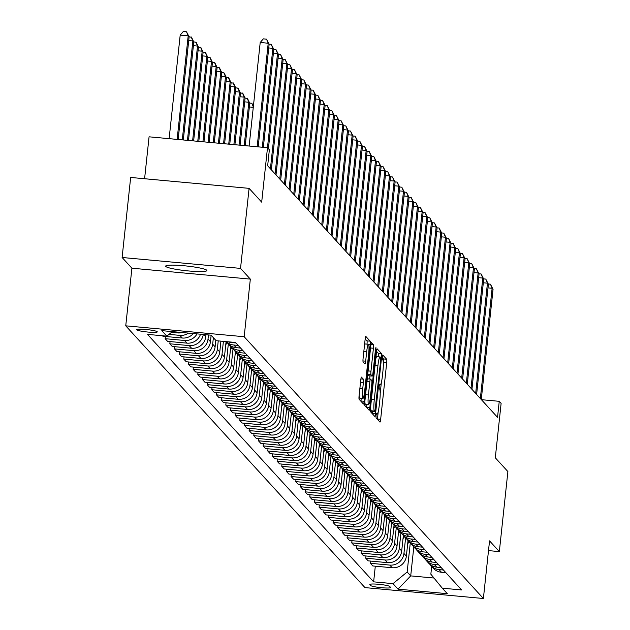 <?xml version="1.0" encoding="UTF-8"?>
<svg xmlns="http://www.w3.org/2000/svg" width="630" height="630" viewBox="0 0 630 630"><rect width="100%" height="100%" fill="white"/><g stroke="black" fill="none" stroke-linecap="round" stroke-linejoin="round"><path stroke-width="0.94" d="M376.039 415.335L376.055 417.816L379.953 422.076A3.181 0.402 95.3 0 0 379.992 422.1A3.181 0.402 95.3 0 0 380.654 419.336L386.694 362.778A3.181 0.402 95.3 0 0 386.662 359.234L382.741 354.958L382.308 359.368L382.804 359.919A10.182 1.291 95.3 0 1 382.906 371.259L382.402 375.976A10.182 1.291 95.3 0 1 380.3 384.828A10.182 1.291 95.3 0 1 380.158 384.749L379.622 384.174L379.158 386.111L379.181 388.592L379.685 389.143A10.182 1.291 95.3 0 1 379.78 400.483L379.276 405.2A10.182 1.291 95.3 0 1 377.173 414.052A10.182 1.291 95.3 0 1 377.031 413.965L376.496 413.398L376.039 415.335M165.785 266.466A20.743 2.362 -173.9 0 0 187.338 270.837A20.743 2.362 -173.9 0 0 206.892 270.553A20.743 2.362 -173.9 0 0 206.75 270.231A20.743 2.362 -173.9 0 0 185.196 265.86A20.743 2.362 -173.9 0 0 165.643 266.143A20.743 2.362 -173.9 0 0 165.785 266.466M136.734 329.836A10.371 1.181 -173.9 0 0 147.507 332.018A10.371 1.181 -173.9 0 0 157.287 331.876A10.371 1.181 -173.9 0 0 157.216 331.719A10.371 1.181 -173.9 0 0 146.444 329.529A10.371 1.181 -173.9 0 0 136.663 329.671A10.371 1.181 -173.9 0 0 136.734 329.836M361.494 377.134A3.181 0.402 95.3 0 0 361.447 377.11A3.181 0.402 95.3 0 0 360.793 379.874L359.092 395.742A3.181 0.402 95.3 0 0 359.124 399.286L363.447 404.019A3.181 0.402 95.3 0 0 363.494 404.043A3.181 0.402 95.3 0 0 364.148 401.279L370.196 344.712A3.181 0.402 95.3 0 0 370.164 341.176L365.841 336.444A3.181 0.402 95.3 0 0 365.794 336.42A3.181 0.402 95.3 0 0 365.14 339.184L363.093 358.352A3.181 0.402 95.3 0 0 363.124 361.896L364.975 363.919A3.181 0.402 95.3 0 0 365.014 363.943A3.181 0.402 95.3 0 0 365.676 361.179L366.691 351.674A8.505 1.079 95.3 0 1 368.448 344.271A8.505 1.079 95.3 0 1 368.652 353.816L364.668 391.049A8.505 1.079 95.3 0 1 362.911 398.451A8.505 1.079 95.3 0 1 362.707 388.907L363.376 382.701A3.181 0.402 95.3 0 0 363.345 379.158L361.399 377.126M488.502 550.604L499.338 551.596L507.89 471.563L495.298 457.782L501.118 403.365L499.251 401.318L497.535 417.328L267.655 165.769L269.364 149.759L267.498 147.719L149.074 136.82L144.593 178.739M240.534 268.388L122.11 257.489L131.906 268.207L250.331 279.106L240.534 268.388L249.086 188.354L261.686 202.136L267.498 147.719M250.331 279.106L244.172 336.727L483.383 598.5L364.959 587.601L125.748 325.828L244.172 336.727M499.338 551.596L489.541 540.879L483.383 598.5M370.487 408.209A3.181 0.402 95.3 0 0 370.519 411.752L374.842 416.485A3.181 0.402 95.3 0 0 374.882 416.509A3.181 0.402 95.3 0 0 375.543 413.745L381.583 357.186A3.181 0.402 95.3 0 0 381.559 353.643L377.236 348.91A3.181 0.402 95.3 0 0 377.189 348.886A3.181 0.402 95.3 0 0 376.535 351.65L370.487 408.209M369.141 410.248L364.825 405.523A3.181 0.402 95.3 0 1 364.794 401.979L370.834 345.421A3.181 0.402 95.3 0 1 371.495 342.649A3.181 0.402 95.3 0 1 371.535 342.673L373.385 344.697A3.181 0.402 95.3 0 1 373.417 348.24L370.968 371.18A3.181 0.402 95.3 0 0 370.999 374.724L372.228 376.071A3.181 0.402 95.3 0 0 372.267 376.094A3.181 0.402 95.3 0 0 372.928 373.33L375.48 349.445L375.937 347.508L375.992 350.004L369.849 407.508A3.181 0.402 95.3 0 1 369.188 410.28A3.181 0.402 95.3 0 1 369.141 410.248M122.11 257.489L130.662 177.455L249.086 188.354M390.545 587.373L389.726 586.475A10.048 1.142 -173.9 0 0 379.284 584.356A10.048 1.142 -173.9 0 0 369.818 584.498A10.048 1.142 -173.9 0 0 369.881 584.648L370.7 585.553A10.048 1.142 -173.9 0 0 381.142 587.664A10.048 1.142 -173.9 0 0 390.616 587.53A10.048 1.142 -173.9 0 0 390.545 587.373M431.676 566.457L430.849 574.19L442.284 588.176L461.648 589.956L235.502 342.476L216.137 340.696L211.097 335.184L161.808 330.648L166.848 336.16L147.483 334.373L373.629 581.852L392.994 583.64L407.169 572.009L410.264 543.013M442.284 588.176L447.324 593.688L398.034 589.152L392.994 583.64M131.906 268.207L125.748 325.828M499.251 401.318L481.415 399.68M413.808 546.903L410.713 575.891L433.991 578.033M407.169 572.009L410.713 575.891L398.034 589.152M170.053 341.578L169.816 343.799L172.242 346.453L191.607 348.24A12.962 12.773 -42.4 0 0 205.774 336.609L205.978 334.711M174.715 346.681L174.478 348.902L193.843 350.69A12.962 12.773 -42.4 0 0 208.018 339.058L208.459 334.94M174.478 348.902L176.904 351.556L196.269 353.343A12.962 12.773 -42.4 0 0 210.444 341.712L211.137 335.223M179.385 351.784L179.14 354.013L198.513 355.793A12.962 12.773 -42.4 0 0 212.68 344.161L213.373 337.672M179.14 354.013L181.574 356.667L200.939 358.446A12.962 12.773 -42.4 0 0 215.106 346.823L215.799 340.326M184.047 356.895L183.81 359.116L203.175 360.895A12.962 12.773 -42.4 0 0 217.342 349.272L218.24 340.885M183.81 359.116L186.236 361.77L205.6 363.549A12.962 12.773 -42.4 0 0 219.768 351.926L220.925 341.137M188.709 361.998L188.472 364.219L207.837 365.998A12.962 12.773 -42.4 0 0 222.012 354.375L223.398 341.365M188.472 364.219L190.898 366.873L210.262 368.652A12.962 12.773 -42.4 0 0 224.438 357.029L226.083 341.61M193.379 367.101L193.142 369.322L212.507 371.109A12.962 12.773 -42.4 0 0 226.674 359.478L228.336 343.925M193.142 369.322L195.568 371.976L214.932 373.763A12.962 12.773 -42.4 0 0 229.1 362.132L230.761 346.594M198.04 372.204L197.804 374.425L217.169 376.212A12.962 12.773 -42.4 0 0 231.344 364.581L233.005 349.036M197.804 374.425L200.23 377.086L219.594 378.866A12.962 12.773 -42.4 0 0 233.769 367.235L235.423 351.697M202.702 377.307L202.466 379.536L221.831 381.315A12.962 12.773 -42.4 0 0 236.006 369.692L237.667 354.139M202.466 379.536L204.892 382.19L224.256 383.969A12.962 12.773 -42.4 0 0 238.431 372.346L240.093 356.8M207.372 382.418L207.136 384.639L226.501 386.418A12.962 12.773 -42.4 0 0 240.668 374.795L242.33 359.242M207.136 384.639L209.562 387.293L228.926 389.072A12.962 12.773 -42.4 0 0 243.093 377.449L244.755 361.911M212.034 387.521L211.798 389.742L231.163 391.521A12.962 12.773 -42.4 0 0 245.338 379.898L246.999 364.345M211.798 389.742L214.224 392.395L233.588 394.183A12.962 12.773 -42.4 0 0 247.763 382.552L249.425 367.014M216.704 392.624L216.46 394.845L235.825 396.632A12.962 12.773 -42.4 0 0 250 385.001L251.661 369.456M216.46 394.845L218.886 397.498L238.25 399.286A12.962 12.773 -42.4 0 0 252.425 387.655L254.087 372.117M221.366 397.727L221.13 399.955L240.495 401.735A12.962 12.773 -42.4 0 0 254.662 390.104L256.323 374.559M221.13 399.955L223.555 402.609L242.92 404.389A12.962 12.773 -42.4 0 0 257.087 392.766L258.749 377.22M226.028 402.838L225.792 405.058L245.157 406.838A12.962 12.773 -42.4 0 0 259.332 395.215L260.993 379.662M225.792 405.058L228.218 407.712L247.582 409.492A12.962 12.773 -42.4 0 0 261.757 397.869L263.419 382.323M230.698 407.941L230.454 410.161L249.819 411.941A12.962 12.773 -42.4 0 0 263.994 400.318L265.655 384.765M230.454 410.161L232.88 412.815L252.244 414.595A12.962 12.773 -42.4 0 0 266.419 402.972L268.081 387.434M235.36 413.044L235.124 415.265L254.489 417.052A12.962 12.773 -42.4 0 0 268.656 405.421L270.317 389.868M235.124 415.265L237.549 417.918L256.914 419.706A12.962 12.773 -42.4 0 0 271.081 408.075L272.743 392.537M240.022 418.147L239.786 420.367L259.15 422.155A12.962 12.773 -42.4 0 0 273.325 410.524L274.987 394.978M239.786 420.367L242.211 423.029L261.576 424.809A12.962 12.773 -42.4 0 0 275.751 413.178L277.413 397.64M244.692 423.25L244.448 425.478L263.82 427.258A12.962 12.773 -42.4 0 0 277.988 415.635L279.649 400.082M244.448 425.478L246.881 428.132L266.246 429.912A12.962 12.773 -42.4 0 0 280.413 418.288L282.075 402.743M249.354 428.361L249.118 430.581L268.482 432.361A12.962 12.773 -42.4 0 0 282.649 420.738L284.311 405.184M249.118 430.581L251.543 433.235L270.908 435.015A12.962 12.773 -42.4 0 0 285.075 423.391L286.737 407.854M254.016 433.464L253.78 435.684L273.144 437.464A12.962 12.773 -42.4 0 0 287.319 425.841L288.981 410.287M253.78 435.684L256.205 438.338L275.57 440.126A12.962 12.773 -42.4 0 0 289.745 428.495L291.406 412.957M258.686 438.567L258.45 440.787L277.814 442.575A12.962 12.773 -42.4 0 0 291.981 430.944L293.643 415.398M258.45 440.787L260.875 443.441L280.24 445.229A12.962 12.773 -42.4 0 0 294.407 433.598L296.068 418.06M263.348 443.67L263.112 445.898L282.476 447.678A12.962 12.773 -42.4 0 0 296.651 436.047L298.313 420.501M263.112 445.898L265.537 448.552L284.902 450.332A12.962 12.773 -42.4 0 0 299.077 438.708L300.731 423.163M268.01 448.78L267.774 451.001L287.138 452.781A12.962 12.773 -42.4 0 0 301.313 441.158L302.975 425.604M267.774 451.001L270.199 453.655L289.564 455.435A12.962 12.773 -42.4 0 0 303.739 443.811L305.4 428.266M272.68 453.883L272.443 456.104L291.808 457.884A12.962 12.773 -42.4 0 0 305.975 446.26L307.637 430.707M272.443 456.104L274.869 458.758L294.234 460.538A12.962 12.773 -42.4 0 0 308.401 448.914L310.062 433.377M277.342 458.987L277.106 461.207L296.47 462.995A12.962 12.773 -42.4 0 0 310.645 451.363L312.307 435.81M277.106 461.207L279.531 463.861L298.896 465.649A12.962 12.773 -42.4 0 0 313.071 454.017L314.724 438.48M282.004 464.09L281.767 466.31L301.132 468.098A12.962 12.773 -42.4 0 0 315.307 456.466L316.969 440.921M281.767 466.31L284.193 468.972L303.558 470.752A12.962 12.773 -42.4 0 0 317.733 459.12L319.394 443.583M286.674 469.192L286.437 471.421L305.802 473.201A12.962 12.773 -42.4 0 0 319.969 461.577L321.631 446.024M286.437 471.421L288.863 474.075L308.227 475.855A12.962 12.773 -42.4 0 0 322.395 464.231L324.056 448.686M291.336 474.303L291.099 476.524L310.464 478.304A12.962 12.773 -42.4 0 0 324.639 466.68L326.301 451.127M291.099 476.524L293.525 479.178L312.889 480.958A12.962 12.773 -42.4 0 0 327.065 469.334L328.726 453.797M296.005 479.406L295.761 481.627L315.126 483.407A12.962 12.773 -42.4 0 0 329.301 471.783L330.963 456.23M295.761 481.627L298.187 484.281L317.551 486.069A12.962 12.773 -42.4 0 0 331.726 474.437L333.388 458.9M300.668 484.509L300.431 486.73L319.796 488.518A12.962 12.773 -42.4 0 0 333.963 476.886L335.625 461.341M300.431 486.73L302.857 489.384L322.221 491.172A12.962 12.773 -42.4 0 0 336.389 479.54L338.05 464.003M305.329 489.612L305.093 491.841L324.458 493.621A12.962 12.773 -42.4 0 0 338.633 481.989L340.294 466.444M305.093 491.841L307.519 494.495L326.883 496.275A12.962 12.773 -42.4 0 0 341.058 484.651L342.72 469.106M309.999 494.723L309.755 496.944L329.12 498.724A12.962 12.773 -42.4 0 0 343.295 487.1L344.957 471.547M309.755 496.944L312.181 499.598L331.553 501.378A12.962 12.773 -42.4 0 0 345.72 489.754L347.382 474.209M314.661 499.826L314.425 502.047L333.79 503.827A12.962 12.773 -42.4 0 0 347.957 492.203L349.618 476.65M314.425 502.047L316.851 504.701L336.215 506.481A12.962 12.773 -42.4 0 0 350.382 494.857L352.044 479.32M319.323 504.929L319.087 507.15L338.452 508.938A12.962 12.773 -42.4 0 0 352.627 497.306L354.288 481.753M319.087 507.15L321.513 509.804L340.877 511.591A12.962 12.773 -42.4 0 0 355.052 499.96L356.714 484.423M323.993 510.032L323.757 512.253L343.122 514.041A12.962 12.773 -42.4 0 0 357.289 502.409L358.95 486.864M323.757 512.253L326.183 514.915L345.547 516.694A12.962 12.773 -42.4 0 0 359.714 505.063L361.376 489.526M328.655 515.135L328.419 517.364L347.784 519.144A12.962 12.773 -42.4 0 0 361.951 507.52L363.62 491.967M328.419 517.364L330.844 520.018L350.209 521.798A12.962 12.773 -42.4 0 0 364.384 510.174L366.038 494.629M333.317 520.246L333.081 522.467L352.446 524.247A12.962 12.773 -42.4 0 0 366.621 512.623L368.282 497.07M333.081 522.467L335.507 525.121L354.871 526.9A12.962 12.773 -42.4 0 0 369.046 515.277L370.708 499.74M337.987 525.349L337.751 527.57L357.115 529.35A12.962 12.773 -42.4 0 0 371.283 517.726L372.944 502.173M337.751 527.57L340.176 530.224L359.541 532.011A12.962 12.773 -42.4 0 0 373.708 520.38L375.37 504.843M342.649 530.452L342.413 532.673L361.777 534.46A12.962 12.773 -42.4 0 0 375.952 522.829L377.614 507.284M342.413 532.673L344.838 535.327L364.203 537.114A12.962 12.773 -42.4 0 0 378.378 525.483L380.032 509.946M347.311 535.555L347.075 537.784L366.44 539.563A12.962 12.773 -42.4 0 0 380.614 527.932L382.276 512.387M347.075 537.784L349.5 540.438L368.865 542.217A12.962 12.773 -42.4 0 0 383.04 530.594L384.702 515.049M351.981 540.666L351.745 542.887L371.109 544.666A12.962 12.773 -42.4 0 0 385.276 533.043L386.938 517.49M351.745 542.887L354.17 545.541L373.535 547.32A12.962 12.773 -42.4 0 0 387.702 535.697L389.364 520.152M356.643 545.769L356.407 547.99L375.771 549.769A12.962 12.773 -42.4 0 0 389.946 538.146L391.608 522.593M356.407 547.99L358.832 550.644L378.197 552.423A12.962 12.773 -42.4 0 0 392.372 540.8L394.034 525.262M361.313 550.872L361.069 553.093L380.433 554.88A12.962 12.773 -42.4 0 0 394.608 543.249L396.27 527.696M361.069 553.093L363.494 555.747L382.859 557.534A12.962 12.773 -42.4 0 0 397.034 545.903L398.695 530.365M365.975 555.975L365.739 558.196L385.103 559.983A12.962 12.773 -42.4 0 0 399.27 548.352L400.932 532.807M365.739 558.196L368.164 560.858L387.529 562.637A12.962 12.773 -42.4 0 0 401.696 551.006L403.358 535.469M370.637 561.078L370.401 563.307L389.765 565.086A12.962 12.773 -42.4 0 0 403.94 553.463L405.602 537.91M370.401 563.307L372.826 565.96L392.191 567.74A12.962 12.773 -42.4 0 0 406.366 556.117L408.027 540.572M375.307 566.189L373.629 581.852M165.391 336.475L165.147 338.696L167.572 341.35L186.937 343.13A12.962 12.773 -42.4 0 0 200.529 334.207M162.461 335.759L162.91 336.247L182.275 338.026A12.962 12.773 -42.4 0 0 193.331 333.546M429.817 564.26A12.962 12.773 -42.4 0 0 430.857 565.559L433.283 568.213A12.962 12.773 -42.4 0 0 441.488 572.276L445.867 572.678M430.857 565.559A12.962 12.773 -42.4 0 0 439.055 569.622L443.441 570.024M425.155 559.156A12.962 12.773 -42.4 0 0 426.195 560.456L428.62 563.11A12.962 12.773 -42.4 0 0 436.818 567.173L441.205 567.575M426.195 560.456A12.962 12.773 -42.4 0 0 434.393 564.519L438.779 564.921M420.494 554.053A12.962 12.773 -42.4 0 0 421.525 555.353L423.951 558.007A12.962 12.773 -42.4 0 0 432.156 562.07L436.535 562.472M421.525 555.353A12.962 12.773 -42.4 0 0 429.731 559.416L434.109 559.818M415.824 548.951A12.962 12.773 -42.4 0 0 416.863 550.25L419.289 552.904A12.962 12.773 -42.4 0 0 427.487 556.959L431.873 557.369M416.863 550.25A12.962 12.773 -42.4 0 0 425.061 554.305L429.447 554.715M411.162 543.84A12.962 12.773 -42.4 0 0 412.201 545.139L414.627 547.801A12.962 12.773 -42.4 0 0 422.824 551.856L427.203 552.258M412.201 545.139A12.962 12.773 -42.4 0 0 420.399 549.202L424.777 549.604M406.5 538.737A12.962 12.773 -42.4 0 0 407.531 540.036L409.957 542.69A12.962 12.773 -42.4 0 0 418.162 546.753L422.541 547.155M407.531 540.036A12.962 12.773 -42.4 0 0 415.737 544.099L420.115 544.501M401.83 533.634A12.962 12.773 -42.4 0 0 402.869 534.933L405.295 537.587A12.962 12.773 -42.4 0 0 413.493 541.65L417.879 542.052M402.869 534.933A12.962 12.773 -42.4 0 0 411.067 538.997L415.453 539.398M397.168 528.531A12.962 12.773 -42.4 0 0 398.207 529.83L400.633 532.484A12.962 12.773 -42.4 0 0 408.831 536.547L413.209 536.949M398.207 529.83A12.962 12.773 -42.4 0 0 406.405 533.886L410.784 534.295M392.498 523.428A12.962 12.773 -42.4 0 0 393.537 524.727L395.963 527.381A12.962 12.773 -42.4 0 0 404.169 531.437L408.547 531.838M393.537 524.727A12.962 12.773 -42.4 0 0 401.743 528.783L406.122 529.184M387.836 518.317A12.962 12.773 -42.4 0 0 388.875 519.616L391.301 522.27A12.962 12.773 -42.4 0 0 399.499 526.333L403.885 526.735M388.875 519.616A12.962 12.773 -42.4 0 0 397.073 523.68L401.46 524.081M383.174 513.214A12.962 12.773 -42.4 0 0 384.213 514.513L386.639 517.167A12.962 12.773 -42.4 0 0 394.837 521.231L399.215 521.632M384.213 514.513A12.962 12.773 -42.4 0 0 392.411 518.577L396.79 518.978M378.504 508.111A12.962 12.773 -42.4 0 0 379.543 509.41L381.969 512.064A12.962 12.773 -42.4 0 0 390.175 516.127L394.553 516.529M379.543 509.41A12.962 12.773 -42.4 0 0 387.749 513.474L392.128 513.875M373.842 503.008A12.962 12.773 -42.4 0 0 374.882 504.307L377.307 506.961A12.962 12.773 -42.4 0 0 385.505 511.017L389.891 511.426M374.882 504.307A12.962 12.773 -42.4 0 0 383.079 508.363L387.466 508.772M369.18 497.897A12.962 12.773 -42.4 0 0 370.219 499.196L372.645 501.858A12.962 12.773 -42.4 0 0 380.843 505.914L385.221 506.315M370.219 499.196A12.962 12.773 -42.4 0 0 378.417 503.26L382.796 503.661M364.51 492.794A12.962 12.773 -42.4 0 0 365.55 494.093L367.975 496.747A12.962 12.773 -42.4 0 0 376.181 500.811L380.559 501.212M365.55 494.093A12.962 12.773 -42.4 0 0 373.748 498.157L378.134 498.558M359.848 487.691A12.962 12.773 -42.4 0 0 360.888 488.99L363.313 491.644A12.962 12.773 -42.4 0 0 371.511 495.708L375.897 496.109M360.888 488.99A12.962 12.773 -42.4 0 0 369.085 493.054L373.472 493.455M355.186 482.588A12.962 12.773 -42.4 0 0 356.218 483.887L358.643 486.541A12.962 12.773 -42.4 0 0 366.849 490.605L371.227 491.006M356.218 483.887A12.962 12.773 -42.4 0 0 364.423 487.943L368.802 488.352M350.516 477.485A12.962 12.773 -42.4 0 0 351.556 478.784L353.981 481.438A12.962 12.773 -42.4 0 0 362.179 485.494L366.565 485.895M351.556 478.784A12.962 12.773 -42.4 0 0 359.754 482.84L364.14 483.241M345.854 472.374A12.962 12.773 -42.4 0 0 346.894 473.673L349.319 476.327A12.962 12.773 -42.4 0 0 357.517 480.391L361.896 480.792M346.894 473.673A12.962 12.773 -42.4 0 0 355.092 477.737L359.47 478.138M341.192 467.271A12.962 12.773 -42.4 0 0 342.224 468.57L344.649 471.224A12.962 12.773 -42.4 0 0 352.855 475.288L357.234 475.689M342.224 468.57A12.962 12.773 -42.4 0 0 350.43 472.634L354.808 473.035M336.522 462.168A12.962 12.773 -42.4 0 0 337.562 463.467L339.987 466.121A12.962 12.773 -42.4 0 0 348.185 470.185L352.572 470.586M337.562 463.467A12.962 12.773 -42.4 0 0 345.76 467.531L350.146 467.933M331.86 457.065A12.962 12.773 -42.4 0 0 332.9 458.364L335.325 461.018A12.962 12.773 -42.4 0 0 343.523 465.074L347.902 465.483M332.9 458.364A12.962 12.773 -42.4 0 0 341.098 462.42L345.476 462.829M327.19 451.954A12.962 12.773 -42.4 0 0 328.23 453.253L330.655 455.915A12.962 12.773 -42.4 0 0 338.861 459.971L343.24 460.373M328.23 453.253A12.962 12.773 -42.4 0 0 336.436 457.317L340.814 457.719M322.529 446.851A12.962 12.773 -42.4 0 0 323.568 448.151L325.993 450.804A12.962 12.773 -42.4 0 0 334.191 454.868L338.578 455.269M323.568 448.151A12.962 12.773 -42.4 0 0 331.766 452.214L336.152 452.616M317.866 441.748A12.962 12.773 -42.4 0 0 318.906 443.048L321.332 445.701A12.962 12.773 -42.4 0 0 329.529 449.765L333.908 450.166M318.906 443.048A12.962 12.773 -42.4 0 0 327.104 447.111L331.482 447.513M313.197 436.645A12.962 12.773 -42.4 0 0 314.236 437.945L316.662 440.598A12.962 12.773 -42.4 0 0 324.867 444.662L329.246 445.063M314.236 437.945A12.962 12.773 -42.4 0 0 322.442 442L326.82 442.41M308.535 431.542A12.962 12.773 -42.4 0 0 309.574 432.841L312 435.495A12.962 12.773 -42.4 0 0 320.197 439.551L324.584 439.953M309.574 432.841A12.962 12.773 -42.4 0 0 317.772 436.897L322.158 437.299M303.873 426.431A12.962 12.773 -42.4 0 0 304.912 427.731L307.338 430.384A12.962 12.773 -42.4 0 0 315.536 434.448L319.914 434.85M304.912 427.731A12.962 12.773 -42.4 0 0 313.11 431.794L317.488 432.196M299.203 421.328A12.962 12.773 -42.4 0 0 300.242 422.628L302.668 425.281A12.962 12.773 -42.4 0 0 310.873 429.345L315.252 429.747M300.242 422.628A12.962 12.773 -42.4 0 0 308.448 426.691L312.827 427.093M294.541 416.225A12.962 12.773 -42.4 0 0 295.58 417.525L298.006 420.178A12.962 12.773 -42.4 0 0 306.204 424.242L310.59 424.644M295.58 417.525A12.962 12.773 -42.4 0 0 303.778 421.588L308.164 421.99M289.879 411.122A12.962 12.773 -42.4 0 0 290.91 412.422L293.344 415.076A12.962 12.773 -42.4 0 0 301.542 419.131L305.92 419.541M290.91 412.422A12.962 12.773 -42.4 0 0 299.116 416.477L303.495 416.887M285.209 406.011A12.962 12.773 -42.4 0 0 286.248 407.311L288.674 409.973A12.962 12.773 -42.4 0 0 296.872 414.028L301.258 414.43M286.248 407.311A12.962 12.773 -42.4 0 0 294.446 411.374L298.833 411.776M280.547 400.908A12.962 12.773 -42.4 0 0 281.586 402.208L284.012 404.862A12.962 12.773 -42.4 0 0 292.21 408.925L296.596 409.327M281.586 402.208A12.962 12.773 -42.4 0 0 289.784 406.271L294.163 406.673M275.885 395.805A12.962 12.773 -42.4 0 0 276.916 397.105L279.342 399.759A12.962 12.773 -42.4 0 0 287.548 403.822L291.926 404.224M276.916 397.105A12.962 12.773 -42.4 0 0 285.122 401.168L289.501 401.57M271.215 390.702A12.962 12.773 -42.4 0 0 272.255 392.002L274.68 394.656A12.962 12.773 -42.4 0 0 282.878 398.719L287.264 399.121M272.255 392.002A12.962 12.773 -42.4 0 0 280.452 396.057L284.839 396.467M266.553 385.599A12.962 12.773 -42.4 0 0 267.593 386.899L270.018 389.553A12.962 12.773 -42.4 0 0 278.216 393.608L282.594 394.01M267.593 386.899A12.962 12.773 -42.4 0 0 275.79 390.954L280.169 391.356M261.883 380.488A12.962 12.773 -42.4 0 0 262.923 381.788L265.348 384.442A12.962 12.773 -42.4 0 0 273.554 388.505L277.932 388.907M262.923 381.788A12.962 12.773 -42.4 0 0 271.128 385.851L275.507 386.253M257.221 375.385A12.962 12.773 -42.4 0 0 258.261 376.685L260.686 379.339A12.962 12.773 -42.4 0 0 268.884 383.402L273.27 383.804M258.261 376.685A12.962 12.773 -42.4 0 0 266.459 380.748L270.845 381.15M252.559 370.282A12.962 12.773 -42.4 0 0 253.599 371.582L256.024 374.236A12.962 12.773 -42.4 0 0 264.222 378.299L268.6 378.701M253.599 371.582A12.962 12.773 -42.4 0 0 261.796 375.645L266.175 376.047M247.889 365.18A12.962 12.773 -42.4 0 0 248.929 366.479L251.354 369.133A12.962 12.773 -42.4 0 0 259.56 373.188L263.939 373.598M248.929 366.479A12.962 12.773 -42.4 0 0 257.135 370.534L261.513 370.944M243.227 360.069A12.962 12.773 -42.4 0 0 244.267 361.368L246.692 364.03A12.962 12.773 -42.4 0 0 254.89 368.085L259.276 368.487M244.267 361.368A12.962 12.773 -42.4 0 0 252.465 365.432L256.851 365.833M238.565 354.966A12.962 12.773 -42.4 0 0 239.605 356.265L242.03 358.919A12.962 12.773 -42.4 0 0 250.228 362.982L254.607 363.384M239.605 356.265A12.962 12.773 -42.4 0 0 247.803 360.329L252.181 360.73M233.895 349.863A12.962 12.773 -42.4 0 0 234.935 351.162L237.36 353.816A12.962 12.773 -42.4 0 0 245.566 357.879L249.945 358.281M234.935 351.162A12.962 12.773 -42.4 0 0 243.141 355.225L247.519 355.627M229.233 344.76A12.962 12.773 -42.4 0 0 230.273 346.059L232.698 348.713A12.962 12.773 -42.4 0 0 240.896 352.776L245.283 353.178M230.273 346.059A12.962 12.773 -42.4 0 0 238.471 350.115L242.857 350.524M226.217 341.625L228.036 343.61A12.962 12.773 -42.4 0 0 236.234 347.666L240.613 348.067M169.816 343.799L189.181 345.579A12.962 12.773 -42.4 0 0 203.285 334.459M226.272 341.625A12.962 12.773 -42.4 0 0 233.809 345.012L238.187 345.413M228.273 341.814A12.962 12.773 -42.4 0 0 231.564 342.562L235.951 342.964M165.147 338.696L184.511 340.476A12.962 12.773 -42.4 0 0 197.064 333.892M169.013 334.373L179.849 335.373A12.962 12.773 -42.4 0 0 188.457 333.097M171.478 332.356L177.613 332.923A12.962 12.773 -42.4 0 0 182.196 332.522M172.376 331.616L166.848 336.16M383.323 364.093L383.497 362.478A3.181 0.402 95.3 0 0 383.465 358.935L382.221 357.58M377.417 419.312A3.181 0.402 95.3 0 0 377.449 419.037L378.236 411.681M380.197 393.317L381.363 382.457M378.394 356.785A3.181 0.402 95.3 0 0 378.354 353.343L376.559 351.382M372.314 413.713A3.181 0.402 95.3 0 0 372.338 413.445L372.558 411.445M374.905 411.642L380.701 360.077L380.685 357.596L380.15 357.013A10.182 1.291 95.3 0 0 380.008 356.934A10.182 1.291 95.3 0 0 377.905 365.786L374.275 399.727A10.182 1.291 95.3 0 0 374.377 411.059L374.905 411.642L371.771 411.358M376.953 356.722A10.182 1.291 95.3 0 0 376.811 356.643A10.182 1.291 95.3 0 0 375.748 359.013M370.661 406.594A10.182 1.291 95.3 0 0 371.172 410.768L374.377 411.059M371.708 411.351L371.172 410.768M367.747 374.338A3.181 0.402 95.3 0 0 367.794 374.433L369.022 375.771A3.181 0.402 95.3 0 0 369.07 375.795A3.181 0.402 95.3 0 0 369.117 375.779M369.991 375.882L369.66 379.024M366.951 404.373L366.644 407.216L369.849 407.508M368.424 394.986A8.505 1.079 95.3 0 0 368.621 404.531A8.505 1.079 95.3 0 0 370.385 397.128L371.787 384.009A3.181 0.402 95.3 0 0 371.755 380.465L370.527 379.126A3.181 0.402 95.3 0 0 370.479 379.102A3.181 0.402 95.3 0 0 369.826 381.867L368.424 394.986L365.565 394.719M364.88 401.176A8.505 1.079 95.3 0 0 365.424 404.232L368.621 404.531M370.432 379.118L367.329 378.827A3.181 0.402 95.3 0 0 367.282 378.803A3.181 0.402 95.3 0 0 367.266 378.803M359.163 395.097A8.505 1.079 95.3 0 0 359.706 398.16L362.911 398.451M368.448 344.271L365.25 343.98A8.505 1.079 95.3 0 0 364.455 345.571M367.022 344.137A3.181 0.402 95.3 0 0 366.959 340.877L365.172 338.916M360.919 401.247A3.181 0.402 95.3 0 0 360.951 400.979L361.234 398.302M407.681 543.753L407.894 543.501A24.79 24.428 -42.4 0 0 409.153 541.808M407.894 541.808A24.79 24.428 -42.4 0 0 408.445 541.028M480.344 398.507L492.124 288.264L493.054 289.28L481.273 399.53M488.297 283.988L490.447 284.185L492.124 288.264L487.99 287.886M490.447 284.185L493.054 289.28M403.019 538.65L403.224 538.39A24.79 24.428 -42.4 0 0 404.484 536.705M403.231 536.697A24.79 24.428 -42.4 0 0 403.775 535.925M398.357 533.547L398.562 533.287A24.79 24.428 -42.4 0 0 399.822 531.594M398.562 531.594A24.79 24.428 -42.4 0 0 399.113 530.822M393.687 528.436L393.9 528.184A24.79 24.428 -42.4 0 0 395.16 526.491M393.9 526.491A24.79 24.428 -42.4 0 0 394.451 525.719M475.674 393.404L487.455 283.161L488.392 284.177L476.611 394.427M483.635 278.885L485.777 279.082L487.455 283.161L483.328 282.775M485.777 279.082L488.392 284.177M471.012 388.3L482.793 278.05L483.722 279.074L471.941 389.316M478.973 273.782L481.115 273.979L482.793 278.05L478.666 277.673M481.115 273.979L483.722 279.074M466.342 383.19L478.131 272.947L479.06 273.971L467.279 384.213M474.303 268.671L476.453 268.868L478.131 272.947L473.996 272.57M476.453 268.868L479.06 273.971M389.025 523.333L389.23 523.081A24.79 24.428 -42.4 0 0 390.49 521.388M389.23 521.388A24.79 24.428 -42.4 0 0 389.781 520.608M461.68 378.087L473.461 267.844L474.398 268.868L462.617 379.11M469.641 263.568L471.783 263.765L473.461 267.844L469.334 267.466M471.783 263.765L474.398 268.868M384.363 518.23L384.568 517.978A24.79 24.428 -42.4 0 0 385.828 516.285M384.568 516.285A24.79 24.428 -42.4 0 0 385.119 515.505M379.693 513.127L379.906 512.867A24.79 24.428 -42.4 0 0 381.166 511.182M379.906 511.174A24.79 24.428 -42.4 0 0 380.449 510.402M375.031 508.016L375.236 507.764A24.79 24.428 -42.4 0 0 376.496 506.071M375.236 506.071A24.79 24.428 -42.4 0 0 375.787 505.299M370.369 502.913L370.574 502.661A24.79 24.428 -42.4 0 0 371.834 500.968M370.574 500.968A24.79 24.428 -42.4 0 0 371.125 500.196M365.699 497.81L365.912 497.558A24.79 24.428 -42.4 0 0 367.164 495.865M365.912 495.865A24.79 24.428 -42.4 0 0 366.455 495.085M457.018 372.984L468.799 262.741L469.728 263.757L457.947 374.007M464.972 258.465L467.121 258.662L468.799 262.741L464.672 262.356M467.121 258.662L469.728 263.757M452.348 367.881L464.129 257.631L465.066 258.654L453.285 368.897M460.309 253.362L462.459 253.559L464.129 257.631L460.002 257.253M462.459 253.559L465.066 258.654M447.686 362.778L459.467 252.528L460.404 253.551L448.615 363.793M455.647 248.259L457.79 248.456L459.467 252.528L455.34 252.15M457.79 248.456L460.404 253.551M443.024 357.667L454.805 247.425L455.734 248.448L443.953 358.69M450.978 243.148L453.127 243.345L454.805 247.425L450.678 247.047M453.127 243.345L455.734 248.448M438.354 352.564L450.135 242.322L451.072 243.338L439.291 353.587M446.316 238.045L448.466 238.242L450.135 242.322L446.009 241.944M448.466 238.242L451.072 243.338M361.037 492.707L361.242 492.447A24.79 24.428 -42.4 0 0 362.502 490.762M361.242 490.754A24.79 24.428 -42.4 0 0 361.793 489.983M433.692 347.461L445.473 237.219L446.41 238.234L434.621 348.484M441.654 232.942L443.796 233.139L445.473 237.219L441.347 236.833M443.796 233.139L446.41 238.234M356.375 487.604L356.58 487.344A24.79 24.428 -42.4 0 0 357.84 485.651M356.58 485.651A24.79 24.428 -42.4 0 0 357.131 484.88M429.03 342.358L440.811 232.108L441.74 233.132L429.959 343.374M436.984 227.839L439.134 228.036L440.811 232.108L436.684 231.73M439.134 228.036L441.74 233.132M351.705 482.493L351.91 482.241A24.79 24.428 -42.4 0 0 353.17 480.548M351.918 480.548A24.79 24.428 -42.4 0 0 352.461 479.776M424.36 337.247L436.141 227.005L437.078 228.029L425.297 338.271M432.322 222.729L434.472 222.925L436.141 227.005L432.015 226.627M434.472 222.925L437.078 228.029M347.043 477.39L347.248 477.138A24.79 24.428 -42.4 0 0 348.508 475.445M347.248 475.445A24.79 24.428 -42.4 0 0 347.799 474.666M419.698 332.144L431.479 221.902L432.408 222.925L420.627 333.168M427.66 217.626L429.802 217.823L431.479 221.902L427.353 221.524M429.802 217.823L432.408 222.925M342.373 472.287L342.586 472.035A24.79 24.428 -42.4 0 0 343.846 470.342M342.586 470.342A24.79 24.428 -42.4 0 0 343.137 469.563M415.036 327.041L426.817 216.799L427.746 217.815L415.965 328.065M422.99 212.523L425.14 212.72L426.817 216.799L422.683 216.413M425.14 212.72L427.746 217.815M337.711 467.184L337.916 466.924A24.79 24.428 -42.4 0 0 339.176 465.239M337.924 465.231A24.79 24.428 -42.4 0 0 338.467 464.46M410.366 321.938L422.147 211.688L423.084 212.712L411.303 322.954M418.328 207.42L420.47 207.616L422.147 211.688L418.021 211.31M420.47 207.616L423.084 212.712M333.05 462.073L333.254 461.822A24.79 24.428 -42.4 0 0 334.514 460.128M333.254 460.128A24.79 24.428 -42.4 0 0 333.805 459.357M328.38 456.97L328.592 456.719A24.79 24.428 -42.4 0 0 329.852 455.025M328.592 455.025A24.79 24.428 -42.4 0 0 329.143 454.254M323.718 451.867L323.922 451.615A24.79 24.428 -42.4 0 0 325.182 449.922M323.93 449.922A24.79 24.428 -42.4 0 0 324.474 449.143M319.056 446.765L319.26 446.505A24.79 24.428 -42.4 0 0 320.52 444.819M319.26 444.812A24.79 24.428 -42.4 0 0 319.812 444.04M314.386 441.661L314.598 441.402A24.79 24.428 -42.4 0 0 315.858 439.709M314.598 439.709A24.79 24.428 -42.4 0 0 315.15 438.937M309.724 436.551L309.928 436.299A24.79 24.428 -42.4 0 0 311.189 434.606M309.928 434.606A24.79 24.428 -42.4 0 0 310.48 433.834M305.062 431.448L305.267 431.196A24.79 24.428 -42.4 0 0 306.526 429.502M305.267 429.502A24.79 24.428 -42.4 0 0 305.818 428.723M300.392 426.345L300.605 426.093A24.79 24.428 -42.4 0 0 301.857 424.399M300.605 424.399A24.79 24.428 -42.4 0 0 301.148 423.62M295.73 421.242L295.935 420.982A24.79 24.428 -42.4 0 0 297.195 419.297M295.935 419.289A24.79 24.428 -42.4 0 0 296.486 418.517M291.068 416.131L291.273 415.879A24.79 24.428 -42.4 0 0 292.533 414.186M291.273 414.186A24.79 24.428 -42.4 0 0 291.824 413.414M286.398 411.028L286.603 410.776A24.79 24.428 -42.4 0 0 287.863 409.083M286.611 409.083A24.79 24.428 -42.4 0 0 287.154 408.311M281.736 405.925L281.941 405.673A24.79 24.428 -42.4 0 0 283.201 403.98M281.941 403.98A24.79 24.428 -42.4 0 0 282.492 403.2M277.074 400.822L277.279 400.562A24.79 24.428 -42.4 0 0 278.539 398.877M277.279 398.869A24.79 24.428 -42.4 0 0 277.83 398.097M272.404 395.719L272.609 395.459A24.79 24.428 -42.4 0 0 273.869 393.766M272.617 393.766A24.79 24.428 -42.4 0 0 273.16 392.994M267.742 390.608L267.947 390.356A24.79 24.428 -42.4 0 0 269.207 388.663M267.947 388.663A24.79 24.428 -42.4 0 0 268.498 387.891M263.072 385.505L263.285 385.253A24.79 24.428 -42.4 0 0 264.545 383.56M263.285 383.56A24.79 24.428 -42.4 0 0 263.836 382.78M258.41 380.402L258.615 380.15A24.79 24.428 -42.4 0 0 259.875 378.457M258.623 378.457A24.79 24.428 -42.4 0 0 259.166 377.677M253.748 375.299L253.953 375.039A24.79 24.428 -42.4 0 0 255.213 373.354M253.953 373.346A24.79 24.428 -42.4 0 0 254.504 372.574M405.704 316.835L417.485 206.585L418.415 207.609L406.634 317.851M413.666 202.317L415.808 202.514L417.485 206.585L413.359 206.207M415.808 202.514L418.415 207.609M401.034 311.724L412.823 201.482L413.752 202.506L401.971 312.748M408.996 197.206L411.146 197.403L412.823 201.482L408.689 201.104M411.146 197.403L413.752 202.506M396.372 306.621L408.153 196.379L409.091 197.395L397.309 307.645M404.334 192.103L406.476 192.3L408.153 196.379L404.027 196.001M406.476 192.3L409.091 197.395M391.71 301.518L403.491 191.276L404.421 192.292L392.64 302.542M399.664 187L401.814 187.197L403.491 191.276L399.365 190.89M401.814 187.197L404.421 192.292M387.041 296.415L398.822 186.165L399.759 187.189L387.978 297.431M395.002 181.897L397.152 182.094L398.822 186.165L394.695 185.787M397.152 182.094L399.759 187.189M382.378 291.304L394.159 181.062L395.097 182.086L383.316 292.328M390.34 176.786L392.482 176.983L394.159 181.062L390.033 180.684M392.482 176.983L395.097 182.086M377.716 286.201L389.498 175.959L390.427 176.983L378.646 287.225M385.67 171.683L387.82 171.88L389.498 175.959L385.371 175.581M387.82 171.88L390.427 176.983M373.047 281.098L384.828 170.856L385.765 171.872L373.984 282.122M381.008 166.58L383.158 166.777L384.828 170.856L380.701 170.47M383.158 166.777L385.765 171.872M368.385 275.995L380.166 165.745L381.103 166.769L369.314 277.011M376.346 161.477L378.488 161.674L380.166 165.745L376.039 165.367M378.488 161.674L381.103 166.769M363.723 270.892L375.504 160.642L376.433 161.666L364.652 271.908M371.676 156.374L373.826 156.571L375.504 160.642L371.377 160.264M373.826 156.571L376.433 161.666M359.053 265.781L370.834 155.539L371.771 156.563L359.99 266.805M367.014 151.263L369.164 151.46L370.834 155.539L366.707 155.161M369.164 151.46L371.771 156.563M354.391 260.678L366.172 150.436L367.101 151.452L355.32 261.702M362.352 146.16L364.494 146.357L366.172 150.436L362.045 150.058M364.494 146.357L367.101 151.452M349.729 255.575L361.51 145.333L362.439 146.349L350.658 256.599M357.683 141.057L359.832 141.254L361.51 145.333L357.375 144.947M359.832 141.254L362.439 146.349M345.059 250.472L356.84 140.222L357.777 141.246L345.996 251.488M353.02 135.954L355.162 136.151L356.84 140.222L352.713 139.844M355.162 136.151L357.777 141.246M340.397 245.361L352.178 135.119L353.107 136.143L341.326 246.385M348.358 130.843L350.5 131.04L352.178 135.119L348.051 134.741M350.5 131.04L353.107 136.143M335.727 240.258L347.516 130.016L348.445 131.04L336.664 241.282M343.689 125.74L345.839 125.937L347.516 130.016L343.382 129.638M345.839 125.937L348.445 131.04M331.065 235.155L342.846 124.913L343.783 125.929L332.002 236.179M339.027 120.637L341.169 120.834L342.846 124.913L338.719 124.527M341.169 120.834L343.783 125.929M326.403 230.052L338.184 119.802L339.113 120.826L327.332 231.068M334.357 115.534L336.507 115.731L338.184 119.802L334.058 119.424M336.507 115.731L339.113 120.826M249.078 370.188L249.291 369.936A24.79 24.428 -42.4 0 0 250.551 368.243M249.291 368.243A24.79 24.428 -42.4 0 0 249.842 367.471M249.677 103.06L251.819 103.265L253.402 106.202M253.284 107.32L249.37 106.958M253.323 106.919L251.819 103.265M321.733 224.949L333.522 114.699L334.451 115.723L322.67 225.965M329.695 110.431L331.845 110.628L333.522 114.699L329.388 114.321M331.845 110.628L334.451 115.723M244.416 365.085L244.621 364.833A24.79 24.428 -42.4 0 0 245.881 363.14M244.621 363.14A24.79 24.428 -42.4 0 0 245.172 362.368M245.235 145.664L249.764 103.257L248.834 102.233L244.204 145.569M245.007 97.957L247.527 98.563L249.764 103.257M247.157 98.154L248.834 102.233L244.708 101.855M317.071 219.839L328.852 109.596L329.789 110.62L318.008 220.862M325.033 105.32L327.175 105.517L328.852 109.596L324.726 109.218M327.175 105.517L329.789 110.62M239.754 359.982L239.959 359.73A24.79 24.428 -42.4 0 0 241.219 358.037M239.959 358.037A24.79 24.428 -42.4 0 0 240.51 357.257M240.077 145.191L245.101 98.146L244.172 97.13L239.046 145.097M240.345 92.854L242.865 93.46L245.101 98.146M242.495 93.051L244.172 97.13L240.038 96.744M312.409 214.736L324.19 104.493L325.119 105.509L313.338 215.759M320.363 100.217L322.513 100.414L324.19 104.493L320.064 104.115M322.513 100.414L325.119 105.509M235.084 354.879L235.297 354.619A24.79 24.428 -42.4 0 0 236.549 352.934M235.297 352.926A24.79 24.428 -42.4 0 0 235.841 352.154M234.911 144.719L240.439 93.043L239.502 92.019L233.88 144.624M235.683 87.751L238.203 88.358L240.439 93.043M237.825 87.948L239.502 92.019L235.376 91.641M307.739 209.632L319.52 99.39L320.457 100.406L308.676 210.656M315.701 95.114L317.851 95.311L319.52 99.39L315.394 99.004M317.851 95.311L320.457 100.406M230.423 349.776L230.627 349.516A24.79 24.428 -42.4 0 0 231.887 347.823M230.627 347.823A24.79 24.428 -42.4 0 0 231.178 347.051M229.753 144.246L235.77 87.94L234.84 86.916L228.721 144.152M231.013 82.648L233.533 83.247L235.77 87.94M233.163 82.845L234.84 86.916L230.714 86.538M303.077 204.53L314.858 94.279L315.795 95.303L304.007 205.545M311.039 90.011L313.181 90.208L314.858 94.279L310.732 93.901M313.181 90.208L315.795 95.303M225.761 344.665L225.965 344.413A24.79 24.428 -42.4 0 0 227.225 342.72M225.965 342.72A24.79 24.428 -42.4 0 0 226.516 341.948M224.595 143.766L231.108 82.837L230.17 81.813L223.563 143.671M226.351 77.537L228.871 78.144L231.108 82.837M228.501 77.734L230.17 81.813L226.044 81.435M298.415 199.419L310.196 89.176L311.125 90.2L299.344 200.442M306.369 84.9L308.519 85.097L310.196 89.176L306.07 88.799M308.519 85.097L311.125 90.2M219.437 143.293L226.446 77.726L225.508 76.71L218.405 143.199M221.689 72.434L224.209 73.041L226.446 77.726M223.831 72.631L225.508 76.71L221.382 76.332M293.745 194.316L305.526 84.073L306.464 85.097L294.683 195.339M301.707 79.797L303.857 79.994L305.526 84.073L301.4 83.695M303.857 79.994L306.464 85.097M214.279 142.821L221.776 72.623L220.846 71.607L213.247 142.727M217.019 67.331L219.539 67.938L221.776 72.623M219.169 67.528L220.846 71.607L216.72 71.221M289.083 189.213L300.864 78.971L301.794 79.986L290.013 190.236M297.045 74.694L299.187 74.891L300.864 78.971L296.738 78.585M299.187 74.891L301.794 79.986M209.113 142.341L217.114 67.52L216.177 66.496L208.081 142.246M212.357 62.228L214.877 62.835L217.114 67.52M214.507 62.425L216.177 66.496L212.05 66.118M284.421 184.11L296.202 73.86L297.132 74.883L285.351 185.126M292.375 69.591L294.525 69.788L296.202 73.86L292.076 73.482M294.525 69.788L297.132 74.883M203.955 141.868L212.444 62.417L211.515 61.393L202.923 141.774M207.695 57.117L210.215 57.724L212.444 62.417M209.837 57.322L211.515 61.393L207.388 61.016M279.752 179.007L291.532 68.757L292.47 69.78L280.689 180.022M287.713 64.488L289.855 64.685L291.532 68.757L287.406 68.379M289.855 64.685L292.47 69.78M198.796 141.396L207.782 57.314L206.853 56.291L197.765 141.301M203.025 52.014L205.545 52.621L207.782 57.314M205.175 52.211L206.853 56.291L202.726 55.913M193.638 140.923L203.12 52.203L202.183 51.188L192.607 140.829M198.363 46.911L200.883 47.518L203.12 52.203M200.505 47.108L202.183 51.188L198.056 50.802M188.48 140.443L198.45 47.1L197.521 46.077L187.449 140.348M193.701 41.808L196.221 42.415L198.45 47.1M195.843 42.005L197.521 46.077L193.394 45.699M183.314 139.97L193.788 41.997L192.859 40.974L182.283 139.876M189.031 36.705L191.552 37.304L193.788 41.997M191.181 36.902L192.859 40.974L188.724 40.596M275.089 173.896L286.87 63.654L287.8 64.677L276.019 174.919M283.051 59.378L285.193 59.574L286.87 63.654L282.744 63.276M285.193 59.574L287.8 64.677M270.42 168.793L282.209 58.551L283.138 59.566L271.357 169.816M278.381 54.275L280.531 54.471L282.209 58.551L278.074 58.173M280.531 54.471L283.138 59.566M267.466 147.711L277.539 53.448L278.476 54.463L268.404 148.704M273.719 49.171L275.861 49.368L277.539 53.448L273.412 53.062M275.861 49.368L278.476 54.463M262.308 147.239L272.877 48.337L273.806 49.361L263.34 147.333M269.049 44.069L271.199 44.265L272.877 48.337L268.75 47.959M271.199 44.265L273.806 49.361M178.156 139.498L189.126 36.894L188.189 35.871L180.188 35.138L169.123 138.663M180.188 35.138L183.314 31.5L186.511 31.791L188.189 35.871L177.124 139.403M186.511 31.791L189.126 36.894M257.15 146.766L268.215 43.234L269.144 44.258L258.182 146.861M249.141 146.026L260.206 42.501L268.215 43.234L266.537 39.154L269.144 44.258M260.206 42.501L263.332 38.863L266.537 39.154M203.86 334.514L205.774 336.609M208.018 339.058L210.444 341.712M212.68 344.161L215.106 346.823M217.342 349.272L219.768 351.926M222.012 354.375L224.438 357.029M226.674 359.478L229.1 362.132M231.344 364.581L233.769 367.235M236.006 369.692L238.431 372.346M240.668 374.795L243.093 377.449M245.338 379.898L247.763 382.552M250 385.001L252.425 387.655M254.662 390.104L257.087 392.766M259.332 395.215L261.757 397.869M263.994 400.318L266.419 402.972M268.656 405.421L271.081 408.075M273.325 410.524L275.751 413.178M277.988 415.635L280.413 418.288M282.649 420.738L285.075 423.391M287.319 425.841L289.745 428.495M291.981 430.944L294.407 433.598M296.651 436.047L299.077 438.708M301.313 441.158L303.739 443.811M305.975 446.26L308.401 448.914M310.645 451.363L313.071 454.017M315.307 456.466L317.733 459.12M319.969 461.577L322.395 464.231M324.639 466.68L327.065 469.334M329.301 471.783L331.726 474.437M333.963 476.886L336.389 479.54M338.633 481.989L341.058 484.651M343.295 487.1L345.72 489.754M347.957 492.203L350.382 494.857M352.627 497.306L355.052 499.96M357.289 502.409L359.714 505.063M361.951 507.52L364.384 510.174M366.621 512.623L369.046 515.277M371.283 517.726L373.708 520.38M375.952 522.829L378.378 525.483M380.614 527.932L383.04 530.594M385.276 533.043L387.702 535.697M389.946 538.146L392.372 540.8M394.608 543.249L397.034 545.903M399.27 548.352L401.696 551.006M403.94 553.463L406.366 556.117M439.055 569.622L441.488 572.276M389.765 565.086L392.191 567.74M385.103 559.983L387.529 562.637M434.393 564.519L436.818 567.173M380.433 554.88L382.859 557.534M429.731 559.416L432.156 562.07M375.771 549.769L378.197 552.423M425.061 554.305L427.487 556.959M371.109 544.666L373.535 547.32M420.399 549.202L422.824 551.856M366.44 539.563L368.865 542.217M415.737 544.099L418.162 546.753M361.777 534.46L364.203 537.114M411.067 538.997L413.493 541.65M357.115 529.35L359.541 532.011M406.405 533.886L408.831 536.547M352.446 524.247L354.871 526.9M401.743 528.783L404.169 531.437M347.784 519.144L350.209 521.798M397.073 523.68L399.499 526.333M343.122 514.041L345.547 516.694M392.411 518.577L394.837 521.231M338.452 508.938L340.877 511.591M387.749 513.474L390.175 516.127M333.79 503.827L336.215 506.481M383.079 508.363L385.505 511.017M329.12 498.724L331.553 501.378M378.417 503.26L380.843 505.914M324.458 493.621L326.883 496.275M373.748 498.157L376.181 500.811M319.796 488.518L322.221 491.172M369.085 493.054L371.511 495.708M315.126 483.407L317.551 486.069M364.423 487.943L366.849 490.605M310.464 478.304L312.889 480.958M359.754 482.84L362.179 485.494M305.802 473.201L308.227 475.855M355.092 477.737L357.517 480.391M301.132 468.098L303.558 470.752M350.43 472.634L352.855 475.288M296.47 462.995L298.896 465.649M345.76 467.531L348.185 470.185M291.808 457.884L294.234 460.538M341.098 462.42L343.523 465.074M287.138 452.781L289.564 455.435M336.436 457.317L338.861 459.971M282.476 447.678L284.902 450.332M331.766 452.214L334.191 454.868M277.814 442.575L280.24 445.229M327.104 447.111L329.529 449.765M273.144 437.464L275.57 440.126M322.442 442L324.867 444.662M268.482 432.361L270.908 435.015M317.772 436.897L320.197 439.551M263.82 427.258L266.246 429.912M313.11 431.794L315.536 434.448M259.15 422.155L261.576 424.809M308.448 426.691L310.873 429.345M254.489 417.052L256.914 419.706M303.778 421.588L306.204 424.242M249.819 411.941L252.244 414.595M299.116 416.477L301.542 419.131M245.157 406.838L247.582 409.492M294.446 411.374L296.872 414.028M240.495 401.735L242.92 404.389M289.784 406.271L292.21 408.925M235.825 396.632L238.25 399.286M285.122 401.168L287.548 403.822M231.163 391.521L233.588 394.183M280.452 396.057L282.878 398.719M226.501 386.418L228.926 389.072M275.79 390.954L278.216 393.608M221.831 381.315L224.256 383.969M271.128 385.851L273.554 388.505M217.169 376.212L219.594 378.866M266.459 380.748L268.884 383.402M212.507 371.109L214.932 373.763M261.796 375.645L264.222 378.299M207.837 365.998L210.262 368.652M257.135 370.534L259.56 373.188M203.175 360.895L205.6 363.549M252.465 365.432L254.89 368.085M198.513 355.793L200.939 358.446M247.803 360.329L250.228 362.982M193.843 350.69L196.269 353.343M243.141 355.225L245.566 357.879M189.181 345.579L191.607 348.24M238.471 350.115L240.896 352.776M184.511 340.476L186.937 343.13M233.809 345.012L236.234 347.666M179.849 335.373L182.275 338.026M231.123 342.074L231.564 342.562M176.786 332.026L177.613 332.923M370.857 584.112L370.7 585.553M376.267 413.902L377.031 413.965M379.394 384.678L380.158 384.749M383.465 358.935L386.662 359.234M383.497 362.478L386.694 362.778M377.449 419.037L380.654 419.336M378.354 353.343L381.559 353.643M380.189 357.052L381.583 357.186M372.338 413.445L375.543 413.745M375.047 365.526L377.905 365.786M371.424 399.459L374.275 399.727M370.952 344.476L373.385 344.697M370.558 347.981L373.417 348.24M368.109 370.92L370.968 371.18M367.794 374.433L370.999 374.724M369.022 375.771L372.228 376.071M375.425 349.957L375.992 350.004M366.967 381.599L369.826 381.867M360.911 378.937L363.345 379.158M360.517 382.441L363.376 382.701M359.856 388.647L362.707 388.907M363.833 351.406L366.691 351.674M362.967 360.927L365.676 361.179M366.959 340.877L370.164 341.176M368.7 344.579L370.196 344.712M360.951 400.979L364.148 401.279M376.252 413.965L377.173 414.052M379.378 384.741L380.3 384.828M371.739 411.366L374.937 411.658M376.811 356.643L380.008 356.934M369.07 375.795L372.267 376.094M367.282 378.803L370.479 379.102"/></g></svg>
